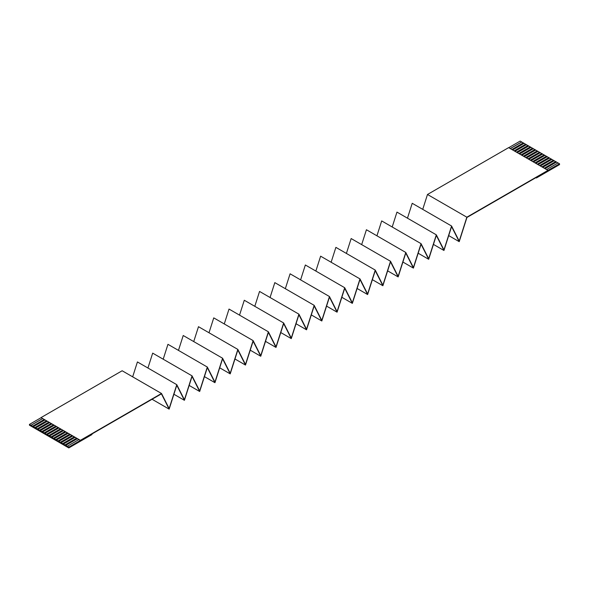 <?xml version="1.0" encoding="UTF-8"?>
<svg xmlns="http://www.w3.org/2000/svg" width="589" height="589" viewBox="0 0 589 589"><rect width="100%" height="100%" fill="white"/><g stroke="black" fill="none" stroke-linecap="round" stroke-linejoin="round"><path stroke-width="0.88" d="M427.489 194.48L466.849 217.201L547.976 170.368L508.616 147.64L427.489 194.48L422.733 209.36M547.976 170.368L559.55 163.801L558.048 162.932L546.57 169.558M78.882 439.571L41.024 417.601L80.384 440.329L78.882 439.571L67.308 446.256L68.81 447.125L80.384 440.439M77.262 438.636L65.681 445.321L64.989 444.916L76.563 438.238M77.343 438.68L65.681 445.417L67.308 446.256M75.024 437.347L63.369 444.077L64.989 444.916M63.369 444.077L62.677 443.583L74.251 436.898M72.712 436.007L61.05 442.737L62.677 443.583M61.05 442.737L60.358 442.243L71.932 435.558M70.393 434.675L58.738 441.404L60.358 442.243M58.738 441.404L58.046 440.911L69.62 434.226M68.081 433.335L56.426 440.064L58.046 440.911M56.426 440.064L55.727 439.571L67.308 432.886M65.762 432.002L54.107 438.731L55.727 439.571M54.107 438.731L53.415 438.238L64.989 431.553M63.45 430.662L51.795 437.391L53.415 438.238M51.795 437.391L51.096 436.898L62.677 430.213M61.131 429.329L49.476 436.059L51.096 436.898M49.476 436.059L48.784 435.558L60.358 428.88M58.819 427.989L47.164 434.719L48.784 435.558M47.164 434.719L46.465 434.226L58.046 427.54M56.507 426.65L44.845 433.386L46.465 434.226M44.845 433.386L44.153 432.886L55.727 426.208M54.188 425.317L42.533 432.046L44.153 432.886M42.533 432.046L41.834 431.553L53.415 424.868M51.876 423.977L40.214 430.706L41.834 431.553M40.214 430.706L39.522 430.213L51.096 423.528M49.557 422.644L37.902 429.374L39.522 430.213M37.902 429.374L37.203 428.88L48.784 422.195M47.245 421.304L35.583 428.034L37.203 428.88M35.583 428.034L34.891 427.54L46.465 420.855M44.926 419.972L33.271 426.701L34.891 427.54M33.271 426.701L32.579 426.208L44.153 419.523M42.614 418.632L30.952 425.361L32.579 426.208M30.952 425.361L29.45 424.404L41.024 417.719M152.058 399.261L169.146 409.134L161.423 393.857L91.965 433.96L91.965 434.557L68.81 447.927L29.45 425.199L29.45 424.404M68.81 447.927L68.81 447.125M74.943 437.303L63.369 443.981M72.631 435.963L61.05 442.648M70.312 434.623L58.738 441.308M68 433.29L56.426 439.976M65.681 431.951L54.107 438.636M63.369 430.618L51.795 437.303M61.05 429.278L49.476 435.963M58.738 427.945L47.164 434.623M56.426 426.605L44.845 433.29M54.107 425.273L42.533 431.951M51.795 423.933L40.214 430.618M49.476 422.593L37.902 429.278M47.164 421.26L35.583 427.945M44.845 419.92L33.271 426.605M42.533 418.588L30.952 425.273M557.967 162.976L556.421 161.99L544.95 168.616M556.421 161.99L555.729 161.592L544.251 168.218M559.55 163.801L559.55 164.596L536.395 177.966L536.395 177.363L466.937 217.466L459.214 241.659L448.7 235.593M523.238 142.928L520.19 141.073L508.712 147.699M525.55 144.261L523.319 142.877L511.841 149.503M527.869 145.601L525.631 144.217L514.153 150.843M530.181 146.933L527.95 145.549L516.472 152.176M532.493 148.273L530.262 146.889L518.784 153.515M534.812 149.606L532.574 148.222L521.103 154.848M537.124 150.946L534.893 149.562L523.415 156.188M539.443 152.279L537.205 150.902L525.734 157.528M541.755 153.619L539.524 152.234L528.046 158.861M544.074 154.959L541.836 153.574L530.365 160.201M546.386 156.291L544.155 154.907L532.677 161.533M548.705 157.631L546.467 156.247L534.989 162.873M551.017 158.964L548.786 157.58L537.308 164.206M553.336 160.304L551.098 158.92L539.62 165.546M555.648 161.636L553.417 160.252L541.939 166.878M554.109 160.657L542.631 167.283M551.797 159.317L540.319 165.943M549.478 157.985L538 164.611M547.166 156.645L535.688 163.271M544.847 155.312L533.369 161.938M542.535 153.972L531.057 160.598M540.216 152.639L528.738 159.266M537.904 151.299L526.426 157.926M535.585 149.959L524.107 156.586M533.273 148.627L521.795 155.253M530.954 147.287L519.483 153.913M528.642 145.954L517.164 152.58M526.323 144.614L514.852 151.24M524.011 143.282L512.533 149.908M521.692 141.942L510.221 148.568M536.395 177.966L535.88 177.664M466.849 217.201L459.214 241.1L451.579 226.014L443.951 249.913L436.316 234.834L428.682 258.726L421.047 243.647L413.412 267.546L405.784 252.46L398.149 276.359L390.514 261.273L382.879 285.172L375.245 270.086L367.617 293.985L359.982 278.899L352.347 302.798L344.712 287.719L337.077 311.61L329.45 296.532L321.815 320.431L314.18 305.345L306.545 329.244L298.917 314.158L291.283 338.057L283.648 322.971L276.013 346.869L268.378 331.791L260.75 355.682L253.115 340.604L245.48 364.495L237.846 349.417L230.211 373.316L222.583 358.23L214.948 382.128L207.313 367.043L199.678 390.941L192.043 375.856L184.416 399.754L176.781 384.676L169.146 408.567L161.511 393.489L80.384 440.329M407.47 218.173L412.219 203.293L451.579 226.014M169.146 409.134L176.781 385.235L184.416 400.314L192.043 376.423L199.678 391.501L207.313 367.61L214.948 382.688L222.576 358.789L230.211 373.875L237.846 349.976L245.48 365.062L253.115 341.164L260.75 356.249L268.378 332.351L276.013 347.429L283.648 323.538L291.283 338.616L298.91 314.725L306.545 329.803L314.18 305.905L321.815 320.99L329.45 297.092L337.077 312.177L344.712 288.279L352.347 303.364L359.982 279.466L367.617 294.544L375.245 270.653L382.879 285.731L390.514 261.833L398.149 276.918L405.777 253.02L413.412 268.105L421.047 244.207L428.682 259.293L436.316 235.394L443.951 250.472L451.579 226.581L459.214 241.659M392.2 226.993L396.957 212.106L436.316 234.834M443.951 250.472L433.438 244.406M376.931 235.806L381.687 220.919L421.047 243.647M428.682 259.293L418.168 253.218M361.668 244.619L366.424 229.739L405.784 252.46M413.412 268.105L402.898 262.031M346.398 253.432L351.154 238.552L390.514 261.273M398.149 276.918L387.636 270.852M331.136 262.245L335.885 247.365L375.245 270.086M382.879 285.731L372.366 279.665M315.866 271.065L320.622 256.178L359.982 278.906M367.617 294.544L357.103 288.477M300.604 279.878L305.352 264.991L344.712 287.719M352.347 303.364L341.834 297.29M285.334 288.691L290.09 273.804L329.45 296.532M337.077 312.177L326.571 306.103M270.064 297.504L274.82 282.624L314.18 305.345M321.815 320.99L311.301 314.916M254.801 306.317L259.55 291.437L298.917 314.158M306.545 329.803L296.031 323.736M239.532 315.13L244.288 300.25L283.648 322.971M291.283 338.616L280.769 332.549M224.269 323.95L229.018 309.063L268.378 331.791M276.013 347.429L265.499 341.362M208.999 332.763L213.755 317.876L253.115 340.604M260.75 356.249L250.237 350.175M198.486 326.689L237.846 349.417M245.48 365.062L234.967 358.988M198.486 326.696L193.729 341.576M178.467 350.389L183.223 335.509L222.583 358.23M230.211 373.875L219.697 367.808M163.197 359.202L167.953 344.322L207.313 367.043M214.948 382.688L204.435 376.621M147.935 368.015L152.684 353.135L192.043 375.856M199.678 391.501L189.165 385.434M132.665 376.835L137.421 361.948L176.781 384.676M184.416 400.314L173.902 394.247M41.024 417.601L122.151 370.761L161.511 393.489M521.692 142.037L510.302 148.612M524.011 143.37L512.614 149.952M526.323 144.71L514.933 151.292M528.642 146.05L517.245 152.625M530.954 147.383L519.564 153.965M533.273 148.722L521.876 155.297M535.585 150.055L524.188 156.637M537.904 151.395L526.507 157.97M540.216 152.728L528.819 159.31M542.535 154.068L531.138 160.642M544.847 155.4L533.45 161.982M547.166 156.74L535.769 163.322M549.478 158.08L538.081 164.655M551.797 159.413L540.4 165.995M554.109 160.753L542.712 167.328M556.421 162.085L545.031 168.668"/></g></svg>
